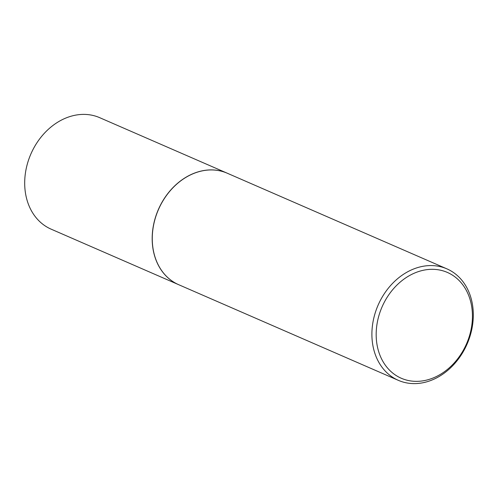 <?xml version="1.0" encoding="UTF-8"?>
<svg xmlns="http://www.w3.org/2000/svg" width="498" height="498" viewBox="0 0 498 498"><rect width="100%" height="100%" fill="white"/><g stroke="black" fill="none" stroke-linecap="round" stroke-linejoin="round"><path stroke-width="0.75" d="M227.2 173.192A60.8 48.561 113.5 0 0 227.163 173.173L99.668 117.665A60.8 48.561 113.5 0 0 73.984 115.474A60.8 48.561 113.5 0 0 26.089 169.214A60.8 48.561 113.5 0 0 51.126 229.155L178.614 284.669A60.8 48.561 113.5 0 0 178.658 284.688M227.163 173.173A60.8 48.561 113.5 0 0 201.472 170.988A60.8 48.561 113.5 0 0 153.577 224.729A60.8 48.561 113.5 0 0 178.614 284.669M446.874 268.845L227.244 173.211A60.8 48.561 113.5 0 0 201.553 171.026A60.8 48.561 113.5 0 0 153.664 224.766A60.8 48.561 113.5 0 0 178.701 284.707L398.332 380.335A60.8 48.561 113.5 0 0 424.016 382.526A60.8 48.561 113.5 0 0 471.911 328.786A60.8 48.561 113.5 0 0 446.874 268.845A60.8 48.561 113.5 0 0 421.19 266.66A60.8 48.561 113.5 0 0 373.295 320.401A60.8 48.561 113.5 0 0 398.332 380.335M425.653 380.323A57.712 46.09 113.5 0 0 472.421 314.618A57.712 46.09 113.5 0 0 422.964 270.346A57.712 46.09 113.5 0 0 376.195 336.05A57.712 46.09 113.5 0 0 425.653 380.323"/></g></svg>
